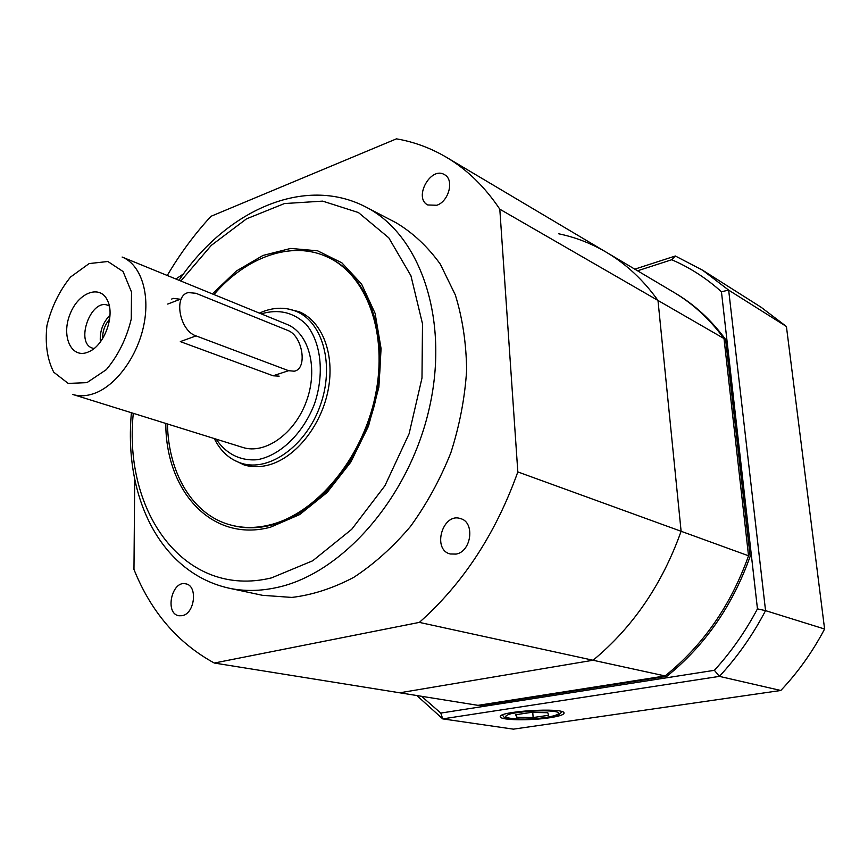 <?xml version="1.0" encoding="UTF-8"?>
<svg xmlns="http://www.w3.org/2000/svg" width="868" height="868" viewBox="0 0 868 868"><rect width="100%" height="100%" fill="white"/><g stroke="black" fill="none" stroke-linecap="round" stroke-linejoin="round"><path stroke-width="1.3" d="M456.101 554.088C471.563 551.538 475.154 522.091 460.517 518.608C442.691 512.239 431.776 549.672 450.232 553.979L456.101 554.088M182.204 615.683C194.909 613.665 197.98 585.477 185.752 583.838C171.734 580.128 164.486 613.774 178.917 615.759L182.204 615.683M183.571 273.843L175.878 278.997M436.821 205.26C449.016 201.289 454.452 179.567 444.503 174.674C430.799 165.886 413.201 197.893 427.783 204.967L436.821 205.26M167.47 423.964C168.283 473.602 193.087 515.657 231.441 525.205L232.635 525.52C244.982 528.666 258.013 528.514 271.717 525.042C317.905 513.552 363.638 458.64 376.452 396.188C389.482 333.735 367.782 275.492 328.863 257.709L327.746 257.188C292.082 240.143 246.186 256.787 213.962 294.556M212.356 293.894L236.378 271.011L263.015 255.442L290.693 248.432L317.601 250.809L341.862 262.83L361.576 284.064L375.084 313.305L381.074 348.578L378.871 387.215L368.499 426.145L350.77 462.188L327.171 492.438L299.688 514.583L270.577 527.158C212.107 543.032 165.669 491.331 165.799 423.454M228.881 588.157L262.429 595.307L291.854 597.423C312.426 594.971 333.062 588.276 353.786 577.339C374.13 564.016 393.041 547.046 410.51 526.409C426.741 504.015 440.184 479.451 450.861 452.738C459.628 425.331 464.89 397.837 466.637 370.235C466.29 343.196 462.503 318.068 455.288 294.849L440.336 264.197C427.729 246.686 413.038 232.906 396.264 222.848L365.84 207.007C419.786 234.208 449.646 318.22 429.443 407.613C409.577 497.017 342.665 573.303 277.38 587.408C260.443 591.195 244.277 591.444 228.881 588.157C161.448 572.999 123.462 498.72 131.415 412.734M134.714 479.071L133.965 569.441C150.978 611.832 177.756 643.036 214.287 663.033L399.725 692.794L593.061 660.244C632.837 627.314 662.186 584.327 681.109 531.281L657.987 300.458C643.405 280.093 626.229 264.046 606.472 252.338C626.229 264.046 643.405 280.093 657.987 300.458L499.805 209.188C484.8 186.772 466.995 169.466 446.391 157.271C430.604 147.994 413.96 141.842 396.437 138.847L211 216.295C194.595 234.11 180.012 253.836 167.264 275.481M214.287 663.033L419.352 622.389C462.98 583.697 495.802 533.549 517.827 471.932L499.805 209.188M517.827 471.932L748.541 555.791C730.899 605.3 703.08 645.358 665.094 675.944L419.352 622.389M232.841 459.519L244.212 464.977C252.143 467.331 260.541 467.266 269.406 464.771C296.042 457.295 321.496 425.244 328.202 389.721C335.037 354.209 322.212 321.225 299.254 311.764L287.015 308.748M231.441 525.205C243.789 528.362 256.82 528.2 270.534 524.728C316.722 513.216 362.488 458.261 375.312 395.754C388.365 333.247 366.676 274.972 327.746 257.188M109.303 305.992L107.968 305.362C90.934 297.93 74.724 343.066 92.594 348.166L94.015 348.535L92.594 348.166C74.724 343.066 90.934 297.93 107.968 305.362L109.303 305.992M87.505 352.31C71.165 358.723 61.107 336.09 69.983 314.314C78.283 292.277 100.504 283.977 107.686 300.925C114.977 315.702 104.583 344.65 89.545 351.421L87.505 352.31C71.165 358.723 61.107 336.09 69.983 314.314C78.283 292.277 100.504 283.977 107.686 300.925C114.977 315.702 104.583 344.65 89.545 351.421L87.505 352.31M216.197 439.154C225.821 453.758 240.588 461.266 257.503 459.682C280.364 455.483 303.257 433.338 314.541 403.75C324.665 373.761 321.106 342.101 306.144 324.317C293.503 312.263 278.53 308.78 261.214 313.858C278.53 308.78 293.503 312.263 306.144 324.317C321.106 342.101 324.665 373.761 314.541 403.75C303.257 433.338 280.364 455.483 257.503 459.682C240.588 461.266 225.821 453.758 216.197 439.154M263.829 311.276C275.232 307.207 286.028 307.239 296.205 311.362C323.026 322.126 334.798 365.569 320.162 405.779C305.861 446.098 269.134 472.105 241.597 463.338C229.651 459.53 220.548 451.262 214.287 438.557C220.548 451.262 229.651 459.53 241.597 463.338L252.176 466.517L241.597 463.338C269.134 472.105 305.861 446.098 320.162 405.779C334.798 365.569 323.026 322.126 296.205 311.362L306.393 315.648L296.205 311.362C286.028 307.239 275.232 307.207 263.829 311.276L259.358 313.098L263.829 311.276M109.628 319.12C104.844 324.74 102.511 331.24 102.619 338.618C102.511 331.24 104.844 324.74 109.628 319.12M109.986 315.149C102.793 322.636 99.581 331.554 100.373 341.916C99.581 331.554 102.793 322.636 109.986 315.149M286.95 324.372C308.889 332.943 318.447 368.271 306.567 400.886C294.968 433.609 265.109 454.778 242.725 447.421C265.109 454.778 294.968 433.609 306.567 400.886C318.447 368.271 308.889 332.943 286.95 324.372L122.117 257.036C140.703 264.458 150.348 293.221 143.849 324.947C137.459 356.672 115.813 386.043 93.852 393.595C86.344 396.188 79.303 396.47 72.749 394.452L242.725 447.421L72.749 394.452C79.303 396.47 86.344 396.188 93.852 393.595C115.813 386.043 137.459 356.672 143.849 324.947C150.348 293.221 140.703 264.458 122.117 257.036L286.95 324.372M180.284 299.254L173.34 298.397L180.284 299.254L167.708 304.071L180.284 299.254M273.116 375.79L279.16 376.137L273.116 375.79L180.316 341.601L273.116 375.79L288.588 370.69L294.209 371.2C308.021 369.052 302.563 335.449 287.655 330.382L195.908 293.276L188.432 292.592C173.188 295.272 179.383 330.73 196.081 335.905L288.588 370.69L294.209 371.2C308.021 369.052 302.563 335.449 287.655 330.382L195.908 293.276L188.432 292.592C173.188 295.272 179.383 330.73 196.081 335.905L288.588 370.69L273.116 375.79M558.666 233.785C575.408 237.235 591.336 243.42 606.472 252.338L673.72 292.266C692.968 303.681 709.72 319.109 723.999 338.542L657.987 300.458L681.109 531.281C662.186 584.327 632.837 627.314 593.061 660.244L399.725 692.794L477.997 705.348L665.094 675.944M723.999 338.542L748.541 555.791M549.52 717.782C559.415 716.252 564.265 714.635 564.059 712.91C563.506 707.127 496.507 711.369 500.38 716.914C500.771 720.288 530.294 720.755 549.52 717.782M421.544 696.288L440.792 713.084L714.386 670.313C731.073 652.042 745.428 631.557 757.46 608.869L721.438 291.735C706.205 278.086 689.626 267.42 671.724 259.749L637.557 270.794M478.93 705.207L479.874 705.651L666.819 676.324C704.762 645.792 732.538 605.81 750.158 556.377L725.583 339.453C711.098 319.76 694.085 304.201 674.534 292.755M440.792 713.084L442.723 718.888L513.411 729.153L780.809 690.483L719.388 676.378L442.723 718.888L416.835 695.539M634.801 269.156L675.347 256.006L702.559 270.176L728.664 290.129L765.554 610.638L824.6 629.018L786.419 326.498L728.664 290.129L721.438 291.735M786.419 326.498L761.062 307.218L702.559 270.176M780.809 690.483C797.963 672.342 812.556 651.846 824.6 629.018M757.46 608.869L765.554 610.638C752.795 635.04 737.409 656.957 719.388 676.378L714.386 670.313M671.724 259.749L675.347 256.006M533.126 717.554L548.554 715.297L547.784 712.715L531.238 712.411L515.679 714.733L516.796 717.283L533.126 717.554L532.778 712.444M516.623 714.592L516.796 717.283M133.292 413.32C123.05 512.294 184.656 599.061 271.521 577.882L312.73 560.771L351.724 529.306L384.915 485.744L409.11 433.74L421.989 378.047L422.499 323.786L410.933 275.753L388.788 237.821L358.419 212.541L322.668 201.126L284.444 203.557L246.501 218.855L211.282 245.384L180.837 281.026M86.952 382.636L106.319 369.649C118.211 355.424 126.522 338.553 131.263 319.055L131.513 292.06L123.072 271.532L107.871 261.496L89.133 263.579L70.547 277.033C59.382 290.91 51.516 307.077 46.948 325.543C44.952 343.869 47.219 359.428 53.74 372.198L68.192 383.417L86.952 382.636L106.319 369.649C118.211 355.424 126.522 338.553 131.263 319.055L131.513 292.06L123.072 271.532L107.871 261.496L89.133 263.579L70.547 277.033C59.382 290.91 51.516 307.077 46.948 325.543C44.952 343.869 47.219 359.428 53.74 372.198L68.192 383.417L86.952 382.636M196.081 335.905L180.316 341.601L196.081 335.905M520.008 719.084C549.802 719.659 575.636 711.424 544.735 710.827C532.03 710.838 520.833 711.793 511.154 713.67C501.715 716.567 504.666 718.368 520.008 719.084M179.003 280.277C225.854 210.674 304.31 174.924 365.84 207.007M606.472 252.338L446.391 157.271M171.658 299.048L173.318 298.408L171.658 299.048M502.149 715.091C505.35 716.914 499.209 717.912 519.802 719.116C537.433 719.735 559.871 715.438 559.035 714.527L562.073 711.673"/></g></svg>
